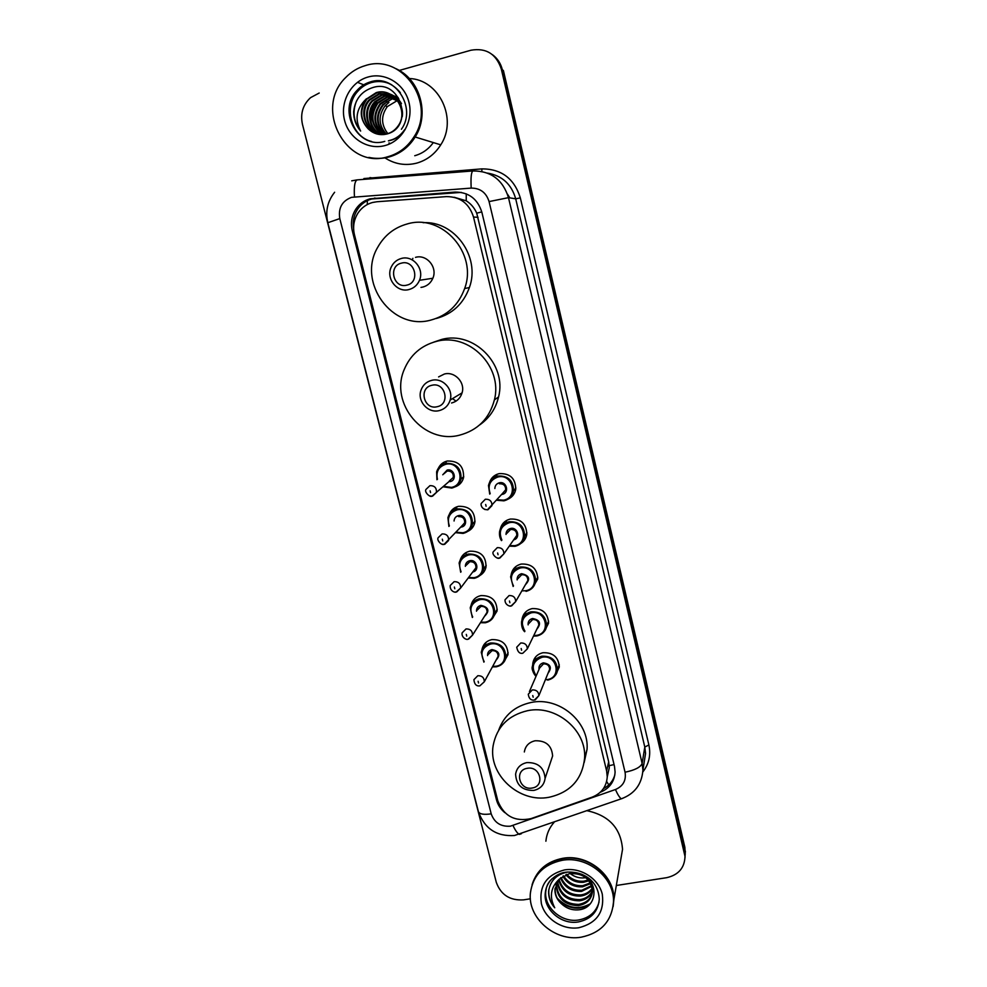<?xml version="1.0" encoding="UTF-8"?>
<svg xmlns="http://www.w3.org/2000/svg" width="987" height="987" viewBox="0 0 987 987"><rect width="100%" height="100%" fill="white"/><g stroke="black" fill="none" stroke-linecap="round" stroke-linejoin="round"><path stroke-width="1.48" d="M489.478 482.594C491.082 477.856 494.314 474.87 499.188 473.624C510.119 473.192 515.633 478.436 515.732 489.367C514.819 493.919 512.265 497.177 508.083 499.138M500.31 528.983C501.655 523.727 504.974 520.42 510.279 519.063C520.988 518.631 526.49 523.739 526.799 534.362C526.12 538.371 524.072 541.444 520.618 543.566M511.155 574.742L511.192 574.496C512.339 568.956 515.695 565.477 521.259 564.058C531.771 563.651 537.261 568.623 537.742 578.974L532.733 587.573M521.975 619.91L522.049 619.182C523.11 613.556 526.478 610.04 532.141 608.609C542.468 608.226 547.945 613.087 548.575 623.179L544.454 631.199M532.733 664.535L532.82 663.4C533.794 657.712 537.162 654.159 542.924 652.74C553.078 652.382 558.531 657.132 559.296 667.002L555.854 674.479M481.915 649.927L482.001 649.434C483.186 644.178 486.455 640.908 491.81 639.613C502.309 639.354 507.713 644.363 508.021 654.64L503.74 662.215M471.058 605.315L471.058 605.29C472.329 600.133 475.586 596.901 480.829 595.605C491.526 595.334 496.942 600.466 497.078 611.002L492.032 619.022M438.438 468.085C440.288 464.371 443.225 462.015 447.259 461.028C458.684 460.756 464.1 466.333 463.52 477.782C462.224 482.372 459.337 485.431 454.859 486.961M449.282 514.412C450.96 510.131 454.057 507.429 458.56 506.319C469.713 506.047 475.129 511.463 474.833 522.567C473.834 526.688 471.428 529.649 467.616 531.45M460.164 560.147C461.645 555.385 464.84 552.399 469.75 551.178C480.657 550.906 486.085 556.162 486.011 566.982C485.234 570.683 483.223 573.509 479.99 575.446M376.898 201.755L372.506 202.495C366.436 204.186 361.6 207.702 357.997 213.044C353.827 219.731 352.643 226.973 354.469 234.783L497.806 800.815C503.851 816.126 514.955 822.048 531.117 818.593L592.138 797.151C601.478 793.4 606.524 786.639 607.252 776.843L606.623 770.921L473.513 217.041C469.195 203.47 460.164 196.66 446.42 196.61L376.898 201.755M607.264 776.201L609.3 767.676L608.683 761.828L476.721 213.167C474.402 207.85 470.91 203.729 466.234 200.805L454.156 197.252M455.044 509.366L455.081 507.614M465.901 553.497L465.839 552.695M494.068 477.548L494.142 475.919M504.912 523.258L504.776 521.667M515.658 567.463L515.547 566.797M600.293 792.253C609.497 788.477 614.432 781.753 615.098 772.068L614.482 766.368L481.866 212.267C477.609 198.843 468.689 192.12 455.093 192.07L370.076 198.819C364.24 200.435 359.552 203.778 356.023 208.862C351.705 215.536 350.459 222.815 352.285 230.699L496.449 799.692C497.793 804.812 500.594 809.13 504.826 812.659M353.617 228.7C352.482 221.52 353.864 214.944 357.775 208.973C361.291 203.927 365.955 200.583 371.766 198.979L461.274 192.391M399.266 70.447L470.959 50.226C486.06 47.635 496.177 53.89 501.297 69.004L685.015 856.408C684.596 867.906 678.464 875 666.62 877.69L616.332 885.487M530.389 898.799L523.48 899.873C509.909 900.662 500.841 894.827 496.301 882.353L302.441 124.288C300.196 113.653 302.898 104.758 310.572 97.639L319.208 93.025M492.328 54.593C497.436 58.344 500.779 63.402 502.346 69.769L503.395 70.521L684.867 847.315L685.04 857.345L684.682 849.93L502.346 69.769L684.682 849.93L684.497 852.583M614.864 774.844C613.075 781.013 609.25 785.615 603.402 788.662M684.867 847.315L685.225 854.68M452.268 511.081L451.997 509.995M387.805 133.59C381.007 124.72 380.859 115.713 387.348 106.571L397.49 100.452M397.884 100.366L399.044 100.193M396.453 68.942C420.376 79.885 429.715 114.418 415.169 137.008C408.791 147.186 400.068 153.849 389.001 156.995C382.351 158.759 375.689 158.895 368.978 157.414M409.334 78.516C439.215 79.404 457.906 119.193 440.745 144.842C434.848 154.169 426.791 160.276 416.576 163.163C405.336 165.939 394.8 164.175 384.955 157.883M387.903 156.748L386.67 157.032M395.886 68.658C420.055 79.429 429.629 114.221 414.984 136.946C408.593 147.137 399.871 153.799 388.792 156.958C382.179 158.697 375.541 158.845 368.867 157.389M387.842 156.736C346.375 170.22 313.249 108.57 345.697 77.529C351.249 71.78 357.763 67.807 365.276 65.623C402.425 53.027 436.698 103.191 414.096 136.687C407.693 146.89 398.945 153.577 387.842 156.736M371.68 141.536C351.261 136.737 343.007 106.793 357.948 91.1C361.698 86.918 366.202 84.068 371.47 82.538C378.465 80.675 385.214 81.415 391.716 84.771M368.151 128.779C359.934 119.748 359.095 110.013 365.622 99.564C356.258 108.891 354.604 119.39 360.637 131.049C355.962 125.583 353.63 119.143 353.642 111.728C355.147 98.971 361.797 90.829 373.604 87.312C401.746 79.071 414.676 128.261 385.991 134.195C379.44 135.478 373.654 133.813 368.62 129.211L368.151 128.779C359.959 119.427 359.576 109.508 367.004 99.033L376.886 92.901C390.247 88.904 404.559 102.204 402.264 116.737M365.622 99.564L376.195 92.63C393.714 87.004 409.149 111.087 398.242 125.719C395.417 129.79 391.864 132.431 387.583 133.664C370.014 139.648 355.554 113.764 369.113 99.81L378.946 93.716L389.939 94.049M384.079 134.528C367.62 135.922 357.911 112.444 369.817 100.069L379.625 93.987L390.26 94.221M390.605 94.32L391.605 94.69M390.284 94.172C395.182 95.986 398.896 99.132 401.45 103.61M379.539 134.072C367.25 129.828 363.056 111.075 372.58 101.093L382.314 95.06L391.506 94.925M381.315 134.639C367.386 131.987 361.612 111.617 371.889 100.847L381.648 94.801L391.197 94.74M380.92 134.269C369.644 129.334 366.239 111.58 375.307 102.105L384.967 96.121L392.703 95.714M393.06 95.764L394.121 95.986M394.455 96.06L395.466 96.344M380.575 134.22C369.039 129.457 365.449 111.457 374.628 101.858L384.301 95.862L392.407 95.505M392.764 95.566L393.813 95.801M382.314 134.343C371.433 125.67 369.989 115.257 377.984 103.104L387.57 97.158L393.85 96.59M394.22 96.627L395.293 96.763M395.651 96.812L396.688 97.034M397.021 97.108L398.02 97.392M381.957 134.331C370.791 125.719 369.249 115.22 377.318 102.858L386.929 96.899L393.579 96.368M393.936 96.405L395.01 96.553M395.355 96.627L396.379 96.849M383.709 134.318C373.974 125.497 372.95 115.417 380.624 104.079L390.149 98.182L394.96 97.565M395.331 97.565L396.429 97.627M396.786 97.651L397.847 97.787M383.363 134.331C373.345 125.546 372.21 115.38 379.97 103.832L389.507 97.935L394.689 97.306M395.059 97.318L396.145 97.405M396.503 97.442L397.564 97.59M384.782 134.22C375.874 125.349 375.146 115.541 382.586 104.795L392.049 98.947L395.75 98.355M396.132 98.342L397.243 98.33M397.613 98.342L398.686 98.416M386.201 133.998C378.416 125.102 378.07 115.689 385.152 105.757L388.927 102.475L387.015 101.747L383.227 105.041C375.862 115.541 376.491 125.25 385.14 134.183M414.626 136.848C408.31 146.866 399.698 153.417 388.792 156.526M360.637 131.049C353.519 121.783 352.174 111.691 356.615 100.785M405.065 129.667C400.697 135.972 395.145 139.685 388.409 140.833M371.346 123.535C369.817 114.665 371.951 106.843 377.774 100.069M390.519 143.51L389.112 143.004M404.744 129.568C400.66 135.503 395.479 139.167 389.186 140.536M370.693 121.487C369.841 113.505 371.988 106.436 377.145 100.292M421.153 120.71L420.894 122.956M390.507 143.522L388.952 142.979M406.903 285.12C393.517 289.043 387.755 266.071 401.425 263.147C414.885 259.186 420.598 282.294 406.903 285.12M409.062 289.512C397.033 293.09 385.423 278.248 391.345 266.848C393.468 262.53 396.799 259.729 401.339 258.471C413.01 254.942 424.595 268.92 419.475 280.308C417.415 285.095 413.948 288.155 409.062 289.512M420.968 287.39L422.868 287.057C427.544 285.761 430.875 282.825 432.861 278.248C437.784 267.354 426.705 253.992 415.515 257.36M412.344 259.951L412.874 258.323M431.023 320.035C392.481 331.299 356.578 282.294 377.848 247.058C384.56 235.251 394.356 227.541 407.249 223.95C442.225 213.241 477.905 253.511 464.643 288.537C458.597 305.02 447.395 315.519 431.023 320.035M423.102 222.692C454.773 220.669 480.681 257.138 469.393 287.538C463.446 303.725 452.428 314.039 436.34 318.468M437.192 406.706C423.904 410.321 418.291 387.928 431.85 385.288C445.199 381.624 450.763 404.152 437.192 406.706M439.203 410.604C428.111 413.627 416.933 401.129 420.993 390.223C422.855 385.053 426.421 381.759 431.677 380.353C442.484 377.342 453.625 389.211 450.171 400.031C448.406 405.595 444.755 409.111 439.203 410.604M451.552 403.004C456.882 401.573 460.386 398.193 462.076 392.863C465.408 382.5 454.76 371.149 444.384 374.024L438.598 376.911M456.043 401.117L452.502 398.625M459.51 435.181C424.139 444.705 389.384 403.708 404.164 369.669C410.296 354.987 421.017 345.573 436.316 341.428C468.911 332.212 503.16 366.757 494.388 399.908C489.392 418.55 477.77 430.295 459.51 435.181M433.774 342.119L441.534 339.491C473.563 330.435 507.195 364.363 498.558 396.934C495.721 408.778 489.404 418.118 479.62 424.953M532.153 788.021C519.224 790.735 514.054 770.131 527.243 768.318C540.234 765.554 545.355 786.281 532.153 788.021M533.757 790.427C522.308 790.587 516.263 785.183 515.609 774.203C516.657 767.935 520.396 764.074 526.836 762.593C538.1 762.334 544.182 767.615 545.083 778.422C544.158 784.924 540.382 788.921 533.757 790.427M550.697 761.705L552.621 755.956C551.782 745.555 545.947 740.497 535.127 740.768C528.946 742.212 525.355 745.938 524.344 751.971M549.105 797.262C519.15 803.319 487.973 774.511 493.167 745.53C496.819 726.839 508.33 715.23 527.675 710.665C556.113 704.533 586.895 730.343 584.575 758.398C582.145 779.446 570.313 792.401 549.105 797.262M498.731 730.084C504.147 715.23 514.943 706.026 531.117 702.473C559.086 696.403 589.338 721.768 587.043 749.38L584.168 762.507M532.338 883.908C537.051 869.929 547.156 861.404 562.652 858.332C587.796 853.521 615.049 875.629 613.852 899.885L613.161 906.387M545.885 841.22C546.601 834.027 549.352 827.711 554.139 822.27M532.042 884.932C536.595 870.596 546.773 861.848 562.565 858.69C587.721 853.891 614.975 876 613.791 900.267L613.124 906.584M581.17 937.194C554.904 941.882 527.329 917.75 530.426 892.754C533.054 875.161 543.627 864.341 562.134 860.319C587.351 855.507 614.679 877.677 613.495 902.007C611.78 921.278 601.009 932.999 581.17 937.194M599.023 902.13C596.185 911.976 589.412 917.922 578.74 919.97C561.825 923.042 543.973 907.608 545.762 891.471L546.44 887.399M567.747 872.027C556.643 874.223 550.265 880.638 548.612 891.273C548.414 897.393 550.462 902.895 554.731 907.793C549.093 896.751 550.647 887.19 559.382 879.096L569.326 873.655C583.095 872.927 590.818 878.775 592.484 891.224L592.731 890.04C591.941 898.022 587.24 902.809 578.629 904.4C564.897 904.092 557.482 897.158 556.372 883.599L556.384 883.414M592.484 891.224C591.707 899.219 586.994 904.018 578.37 905.597C564.601 905.289 557.174 898.343 556.063 884.759L556.15 883.957M592.496 890.706C589.992 895.801 585.735 898.775 579.702 899.626C567.278 899.626 559.9 893.531 557.569 881.329M592.484 891.323C590.103 896.727 585.76 899.885 579.431 900.81C566.661 900.736 559.259 894.419 557.236 881.835M592.262 888.201C589.498 892.051 585.661 894.296 580.751 894.913C569.696 895.147 562.479 889.966 559.111 879.38M592.36 888.843C589.634 893.001 585.673 895.406 580.479 896.085C569.092 896.27 561.825 890.854 558.691 879.849M591.583 885.623L581.775 890.274C572.078 890.644 565.169 886.4 561.06 877.517M591.805 886.277L581.528 891.434C571.485 891.779 564.478 887.288 560.53 877.974M590.337 882.921L582.799 885.697C574.508 886.166 568.08 882.859 563.515 875.814M590.707 883.612L582.54 886.832C573.891 887.276 567.315 883.735 562.849 876.222M588.289 880.034L583.81 881.181C577.148 881.736 571.461 879.466 566.748 874.346M588.894 880.786L583.551 882.304C576.445 882.822 570.535 880.281 565.847 874.679M585.784 877.653L584.551 877.838C579.394 878.381 574.582 876.937 570.128 873.52M559.382 879.096L554.953 888.979C554.706 894.518 556.742 899.33 561.06 903.401L561.504 903.808C566.168 908.213 571.621 910.236 577.839 909.891C597.456 908.99 599.862 881.502 581.38 874.112M561.06 903.401C556.865 899.231 554.904 894.197 555.138 888.275L554.953 888.979M587.142 810.734C609.102 815.509 620.897 828.364 622.538 849.313L620.811 859.319M554.731 907.793C550.413 902.611 548.439 896.714 548.809 890.089L548.883 889.349M590.337 903.771C578.579 910.224 567.525 908.348 557.174 898.17M589.042 905.128C578.456 910.421 568.265 908.817 558.457 900.317M481.779 211.909L476.721 213.167M466.234 200.805L466.246 193.822M614.05 764.58L609.263 765.665M367.25 204.556L367.398 200.595M608.782 784.924L606.635 781.457M478.078 217.325L473.513 217.041M608.683 761.828L606.623 770.921M353.753 230.711L352.285 230.699M370.113 177.919L371.692 177.759L371.766 178.746M351.582 197.326C342.057 200.953 338.134 208.035 339.799 218.596L491.193 813.843C494.413 822.726 500.816 826.847 510.39 826.181L615.432 789.526C623.142 786.17 626.35 780.396 625.055 772.216L489.071 201.582C486.233 192.613 480.274 188.11 471.181 188.098L351.582 197.326M334.63 192.255C327.499 201.299 325.216 211.44 327.82 222.717L339.799 218.596M521.432 833.694L519.396 834.41C517.435 833.447 515.313 830.486 513.018 825.514M363.895 178.561L481.853 168.876C501.445 168.888 514.276 178.561 520.334 197.881L648.878 744.975C651.001 754.969 648.99 763.95 642.882 771.908M501.297 69.004L502.346 69.769M471.181 188.098C470.651 177.29 471.268 171.578 473.057 170.948C491.082 170.961 502.901 179.868 508.49 197.659L515.707 198.819C511.463 184.15 502.05 175.575 487.467 173.095M354.444 196.832C353.852 186.185 354.839 180.535 357.405 179.856L472.724 170.973M351.717 180.831L356.924 179.893M489.071 201.582L508.49 197.659L642.13 763.457L644.795 747.036L515.707 198.819L520.334 197.881M625.055 772.216C634.888 770.168 640.575 767.244 642.13 763.457L642.919 770.07L645.56 753.451L644.795 747.036L648.878 744.975M481.878 171.467L481.853 168.876M370.137 178.869L370.088 177.5M622.834 798.261L621.292 798.804C619.651 797.693 617.702 794.609 615.432 789.526M642.919 770.07C641.821 784.32 634.616 793.893 621.292 798.804L514.449 835.52C496.621 836.631 484.617 828.685 478.411 811.684C479.583 814.176 483.852 814.892 491.193 813.843M376.072 198.251L374.406 198.091M456.401 192.268L455.093 192.07M497.115 798.064L496.449 799.692M509.847 197.881L507.466 194.131M433.318 142.56C428.543 149.21 422.35 153.59 414.75 155.724M384.794 141.363C358.38 149.765 336.912 111.149 356.788 90.668C360.551 86.461 365.067 83.599 370.347 82.069C382.29 79.318 392.295 82.859 400.352 92.679M385.066 145.545C367.904 150.32 349.003 138.513 344.549 120.278C339.836 102.105 350.767 81.773 368.089 77.011C385.349 71.977 404.621 83.944 408.988 102.438C413.615 120.858 402.289 141.03 385.066 145.545M545.762 891.471L545.243 893.358C546.144 887.782 547.427 884.056 549.117 882.193C548.649 881.959 556.187 873.347 565.452 872.261C581.59 870.633 598.332 879.491 599.269 899.367C598.048 911.704 591.065 919.23 578.308 921.944C561.344 925.004 543.442 909.533 545.243 893.358C545.749 887.56 548.106 882.625 552.301 878.529M578.826 927.731C562.602 930.272 545.12 918.983 541.37 903.586C538.902 885.931 546.613 874.704 564.502 869.917C580.825 867.203 598.628 878.627 602.292 894.21C604.562 912 596.753 923.178 578.826 927.731M436.945 479.707L436.636 471.798C438.092 467.332 441.103 464.507 445.643 463.335C456.426 463.076 461.534 468.356 460.991 479.151C459.609 483.877 456.562 486.838 451.824 488.059L443.089 486.788L451.738 488.059C456.599 486.764 459.671 483.79 460.991 479.151L463.754 476.598M443.582 486.357L451.454 487.393C466.259 484.777 460.238 460.485 445.692 464.297C438.561 466.765 435.81 471.761 437.451 479.275M442.756 474.784L447.136 470.083C454.402 468.183 457.413 480.311 450.01 481.631M449.27 481.014L453.292 477.437C453.551 473.094 451.515 470.959 447.173 471.046L443.718 473.97M449.727 480.965L432.084 496.091C430.295 497.979 423.719 491.773 426.1 489.293L429.937 485.653C434.539 485.567 436.698 487.825 436.439 492.427L432.577 496.14M430.554 492.587L430.11 490.835L430.554 492.587M446.309 461.274L445.914 463.113M463.594 477.511L462.804 477.474M432.281 496.202L429.407 495.856M447.925 517.644L448.9 526.441L447.925 517.644C449.295 513.018 452.33 510.106 457.03 508.91C467.554 508.65 472.662 513.758 472.378 524.245C471.095 529.106 468.023 532.166 463.137 533.399M456.117 532.215L462.78 532.758C477.535 530.253 471.576 506.208 457.067 509.884C449.393 512.672 446.815 518.027 449.369 525.948M454.069 521C454.304 518.175 455.772 516.374 458.499 515.609C465.741 513.783 468.726 525.787 461.361 527.058L460.719 527.144M461.521 526.268L444.199 544.269C441.855 545.922 436.205 540.025 438.228 537.656L442.09 533.905C446.58 533.819 448.752 536.015 448.604 540.481L444.718 544.293M442.731 540.925L442.299 539.186L442.731 540.925M461.484 526.305L464.68 522.789C464.828 518.57 462.78 516.509 458.548 516.596M455.352 509.058L455.377 507.466L455.328 509.095M456.771 506.837L456.685 507.725M463.076 533.412L455.686 532.684L463.051 533.399C468.06 532.067 471.169 529.02 472.378 524.245L475.055 521.198M444.335 544.355L442.188 544.207M460.695 572.226L459.128 562.997C460.398 558.235 463.458 555.249 468.294 554.04C478.584 553.781 483.704 558.753 483.642 568.956C482.446 573.928 479.349 577.05 474.352 578.296M468.578 577.506L473.994 577.691C488.701 575.285 482.803 551.474 468.344 555.039C460.287 558.025 457.869 563.602 461.089 571.732M465.346 566.341C465.445 563.38 466.913 561.504 469.763 560.702C476.894 558.938 479.953 570.646 472.724 572.004M473.489 570.979L475.944 567.735C476.005 563.626 473.957 561.615 469.812 561.714L466.123 565.341M473.452 571.029L460.633 588.042L456.191 591.953C455.34 592.94 449.603 591.127 450.232 585.501L454.131 581.664C458.511 581.577 460.682 583.712 460.633 588.042L456.722 591.941M454.797 588.77L454.365 587.043L454.797 588.77M474.278 578.308L468.196 578L474.253 578.296C479.411 576.939 482.544 573.817 483.642 568.956L486.221 565.403M456.265 592.015L454.945 592.003M472.366 617.443L470.231 607.869C471.428 602.995 474.5 599.948 479.448 598.727C489.54 598.48 494.647 603.328 494.771 613.26C493.66 618.331 490.551 621.502 485.444 622.748M480.755 622.205L485.11 622.18C499.767 619.885 493.919 596.296 479.509 599.751C471.132 602.934 468.862 608.658 472.699 616.949M476.511 611.2C476.487 608.14 477.942 606.191 480.916 605.364C488.75 607.239 489.934 610.904 484.469 616.381M485.197 615.222L487.084 612.248C487.072 608.251 485.024 606.289 480.965 606.388L477.264 610.089M485.16 615.283L472.526 635.147L468.06 639.169C466.58 640.292 461.2 637.392 462.126 632.84L466.037 628.929C470.343 628.855 472.502 630.927 472.526 635.147L468.603 639.107M466.728 636.109L466.296 634.407L466.728 636.109M485.37 622.772L480.435 622.723L485.357 622.76C490.638 621.378 493.771 618.207 494.771 613.26L497.238 609.238M483.901 662.104L481.249 652.271C482.359 647.312 485.444 644.215 490.502 642.993C500.409 642.759 505.504 647.484 505.788 657.182C504.764 662.326 501.643 665.534 496.436 666.78M492.673 666.385L496.116 666.237C510.723 664.054 504.937 640.686 490.564 644.03C481.915 647.373 479.781 653.234 484.185 661.611M487.59 655.615C487.43 652.456 488.886 650.445 491.958 649.594C499.508 651.21 500.853 654.776 495.967 660.303M484.309 681.783L479.805 685.891C476.363 686.347 474.389 684.275 473.896 679.673L477.819 675.713C482.051 675.639 484.21 677.662 484.309 681.783L498.127 656.343C498.04 652.444 496.005 650.544 492.019 650.63L488.294 654.381M478.547 682.979L478.115 681.289L478.547 682.979M496.35 666.805L492.402 666.891L496.35 666.805C502.272 664.819 505.418 661.611 505.788 657.182L508.145 652.691M503.913 500.841L496.634 500.236L503.888 500.828C509.218 499.36 512.426 496.054 513.499 490.884C512.352 496.153 509.169 499.459 503.962 500.828M488.479 485.518L489.725 494.129L488.479 485.518C489.737 480.509 492.883 477.35 497.892 476.018C508.219 475.623 513.425 480.57 513.499 490.884L515.88 488.022M497.078 499.718L503.617 500.162C518.607 497.571 512.697 473.205 497.954 476.992C490.021 479.941 487.43 485.481 490.194 493.611M494.857 488.516C495.005 485.53 496.523 483.63 499.373 482.803C506.738 480.916 509.699 493.068 502.21 494.388L501.618 494.487M502.408 493.562L505.677 489.786C505.689 485.629 503.604 483.63 499.447 483.778M487.652 509.823L484.654 509.44M502.371 493.611L487.504 509.711C481.249 509.81 480.496 503.975 481.348 503.308L485.345 499.237C489.762 499.089 491.97 501.211 491.97 505.615L487.948 509.761M485.666 504.48L486.097 506.245L485.666 504.48M494.339 477.4L494.401 475.734M495.943 474.796L495.721 476.709M496.597 475.919L496.868 474.352M515.017 546.317L509.255 546.156L514.992 546.304C520.457 544.812 523.678 541.444 524.652 536.188C523.591 541.555 520.396 544.923 515.066 546.304M501.507 540.592L499.595 531.438C500.767 526.305 503.925 523.073 509.07 521.741C519.174 521.346 524.368 526.157 524.652 536.188L526.922 532.795M509.637 545.614L514.745 545.675C529.674 543.183 523.826 519.051 509.132 522.728C500.767 525.935 498.361 531.709 501.902 540.062M506.035 534.448C506.047 531.339 507.552 529.34 510.538 528.477C517.682 526.676 520.828 538.285 513.647 539.877M514.4 538.791L516.843 535.312C516.769 531.265 514.683 529.328 510.612 529.476L506.812 533.399M499.496 558.124L497.325 557.988M514.363 538.84L503.888 553.843L499.385 558.05C497.719 559.703 491.378 554.373 493.253 551.807L497.275 547.649C501.593 547.501 503.789 549.562 503.888 553.843L499.841 558.074M497.621 552.991L498.053 554.731L497.621 552.991M505.159 522.937L505.036 521.469M506.405 520.544L506.393 521.346M513.154 586.438L510.624 576.864C511.698 571.633 514.869 568.339 520.124 567.007C530.044 566.624 535.225 571.325 535.67 581.084C534.707 586.537 531.5 589.955 526.071 591.336M521.864 590.855L525.763 590.732C540.642 588.351 534.843 564.465 520.211 568.018C511.488 571.436 509.243 577.395 513.487 585.896M517.139 579.9C516.991 576.679 518.483 574.607 521.592 573.706C529.427 575.446 530.685 579.135 525.368 584.773M526.083 583.539L527.885 580.405C527.737 576.47 525.664 574.57 521.679 574.718L517.854 578.715M511.204 605.932L510.008 605.944M526.046 583.601L515.67 601.589L511.155 605.895C510.513 606.919 504.591 604.994 505.048 599.775L509.082 595.556C513.314 595.42 515.51 597.431 515.67 601.589L511.624 605.87M509.452 601.009L509.884 602.724L509.452 601.009M536.891 635.936L533.486 636.109L536.891 635.936C543.158 633.753 546.391 630.298 546.576 625.585C545.688 631.1 542.492 634.555 536.977 635.924M521.555 621.81C521.407 626.251 522.431 629.546 524.64 631.705L521.555 621.81C522.555 616.493 525.726 613.174 531.08 611.829C540.827 611.471 545.996 616.061 546.576 625.585L548.624 621.181M533.757 635.554L536.669 635.357C551.499 633.074 545.762 609.423 531.166 612.853C522.148 616.468 520.075 622.563 524.936 631.125M528.131 624.87C527.848 621.563 529.316 619.429 532.548 618.491C540.049 619.959 541.481 623.537 536.817 629.212M537.471 627.868L538.816 625.079C538.618 621.242 536.546 619.392 532.622 619.528L528.798 623.562M522.802 653.246L527.329 648.866C527.107 644.807 524.911 642.845 520.754 642.981L516.719 647.225C517.657 651.913 519.68 653.912 522.802 653.246L522.678 653.258M521.173 648.521L521.592 650.223L521.173 648.521M547.674 680.105L547.686 680.105C554.188 677.724 557.421 674.244 557.371 669.692C556.557 675.256 553.362 678.723 547.76 680.08M536.003 676.354C533.251 673.467 532.055 670.099 532.4 666.287C533.313 660.908 536.496 657.564 541.937 656.219C551.523 655.886 556.668 660.377 557.371 669.692L559.284 664.806M545.379 679.747L547.464 679.549C562.245 677.378 556.569 653.949 542.023 657.268C532.758 661.043 530.833 667.224 536.237 675.824M539.025 669.383C538.606 665.991 540.062 663.819 543.381 662.845C550.623 664.128 552.177 667.594 548.044 673.245M548.636 671.789L549.648 669.322C549.389 665.583 547.329 663.77 543.467 663.893L539.642 667.965L529.427 691.542M548.612 671.851L538.865 695.662L534.325 700.116C530.858 700.462 528.835 698.488 528.279 694.194L532.326 689.901C536.41 689.79 538.594 691.702 538.865 695.662L535.213 699.919M532.758 695.539L533.177 697.229L532.758 695.539M609.287 767.676L607.252 776.843M482.001 649.434L486.307 642.142M532.82 663.4L535.879 656.639M522.049 619.182L526.108 611.582M357.775 208.973L356.023 208.862M685.015 856.408L685.385 851.102M327.82 222.717L478.411 811.684M392.481 98.836L396.885 100.588M357.454 82.303L363.796 84.87M357.948 91.1L356.788 90.668C360.477 86.449 364.943 83.537 370.187 81.958C394.763 73.297 417.082 107.817 401.413 129.248M369.113 99.81L369.817 100.069M371.889 100.847L372.58 101.093M374.628 101.858L375.307 102.105M377.318 102.858L377.984 103.104M379.97 103.832L380.624 104.079M382.586 104.795L383.227 105.041M385.152 105.757L387.348 106.571M366.3 98.774L367.004 99.033M414.096 136.687L414.984 136.946M415.169 137.008L440.745 144.842M464.643 288.537L469.393 287.538M419.475 280.308L432.861 278.248M494.388 399.908L498.558 396.934M450.171 400.031L462.076 392.863M584.575 758.398L587.043 749.38M545.083 778.422L552.621 755.956M556.063 884.759L556.372 883.599M613.495 902.007L613.791 900.267M613.852 899.885L622.538 849.313M436.636 471.798L436.933 479.731M466.111 552.535L466.16 553.176M459.128 562.997L460.682 572.25M470.231 607.869L472.341 617.48M481.249 652.271L483.877 662.141M494.388 475.746L494.327 477.412M499.595 531.438C499.188 535.201 499.817 538.273 501.495 540.617M505.011 521.481L505.147 522.962M510.624 576.864L513.141 586.463M525.997 591.336C531.586 589.819 534.806 586.414 535.67 581.084L537.829 577.185M537.446 627.917L527.329 648.866M532.4 666.287C531.487 668.606 532.684 671.974 535.99 676.391"/></g></svg>
